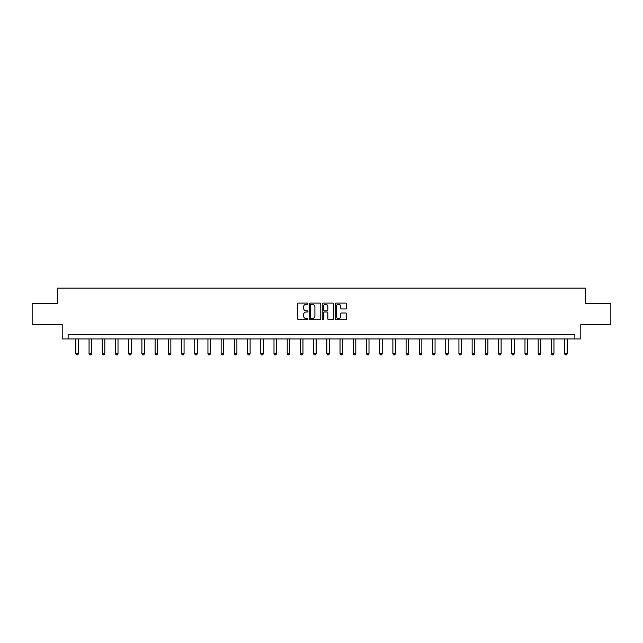 <?xml version="1.0" encoding="UTF-8"?>
<svg xmlns="http://www.w3.org/2000/svg" width="643" height="643" viewBox="0 0 643 643"><rect width="100%" height="100%" fill="white"/><g stroke="black" fill="none" stroke-linecap="round" stroke-linejoin="round"><path stroke-width="0.96" d="M307.949 303.681A0.579 0.579 0 0 0 307.37 303.102L298.537 303.102A0.828 0.828 0 0 0 297.709 303.93L297.709 318.896A0.828 0.828 0 0 0 298.537 319.724L307.37 319.724A0.579 0.579 0 0 0 307.949 319.145A0.579 0.579 0 0 0 307.37 318.566L306.229 318.566A2.66 2.66 0 0 1 303.568 315.906L303.568 314.66A2.66 2.66 0 0 1 306.229 312L307.37 312A0.579 0.579 0 0 0 307.949 311.413A0.579 0.579 0 0 0 307.37 310.834L306.229 310.834A2.66 2.66 0 0 1 303.568 308.174L303.568 306.928A2.66 2.66 0 0 1 306.229 304.268L307.37 304.268A0.579 0.579 0 0 0 307.949 303.681M345.789 308.961A0.828 0.828 0 0 0 346.625 308.134L346.625 303.93A0.828 0.828 0 0 0 345.789 303.102L335.984 303.102A0.828 0.828 0 0 0 335.156 303.93L335.156 318.896A0.828 0.828 0 0 0 335.984 319.724L345.789 319.724A0.828 0.828 0 0 0 346.625 318.896L346.625 313.824A0.828 0.828 0 0 0 345.789 312.996L341.594 312.996A0.828 0.828 0 0 0 340.766 313.824L340.766 316.34A2.226 2.226 0 0 1 338.539 318.566A2.226 2.226 0 0 1 336.313 316.34L336.313 306.486A2.226 2.226 0 0 1 338.539 304.268A2.226 2.226 0 0 1 340.766 306.486L340.766 308.134A0.828 0.828 0 0 0 341.594 308.961L345.789 308.961M574.858 338.933L580.79 338.933L580.79 324.538L610.85 324.538L610.85 303.367L585.612 303.367L585.612 288.128L57.388 288.128L57.388 303.367L32.15 303.367L32.15 324.538L62.21 324.538L62.21 338.933L574.858 338.933L574.858 334.698L68.142 334.698L68.142 338.933M320.777 303.93A0.828 0.828 0 0 0 319.941 303.102L310.135 303.102A0.828 0.828 0 0 0 309.299 303.93L309.299 318.896A0.828 0.828 0 0 0 310.135 319.724L319.941 319.724A0.828 0.828 0 0 0 320.777 318.896L320.777 303.93M323.059 303.102L332.865 303.102A0.828 0.828 0 0 1 333.701 303.93L333.701 318.896A0.828 0.828 0 0 1 332.865 319.724L328.669 319.724A0.828 0.828 0 0 1 327.842 318.896L327.842 312.828A0.828 0.828 0 0 0 327.006 312L324.225 312A0.828 0.828 0 0 0 323.389 312.828L323.389 319.145A0.579 0.579 0 0 1 322.81 319.724A0.579 0.579 0 0 1 322.223 319.145L322.223 303.93A0.828 0.828 0 0 1 323.059 303.102M311.051 304.268A0.579 0.579 0 0 0 310.465 304.846L310.465 317.98A0.579 0.579 0 0 0 311.051 318.566L312.257 318.566A2.66 2.66 0 0 0 314.909 315.906L314.909 306.928A2.66 2.66 0 0 0 312.257 304.268L311.051 304.268M327.842 306.534A2.226 2.226 0 0 0 325.615 304.308A2.226 2.226 0 0 0 323.389 306.534L323.389 309.998A0.828 0.828 0 0 0 324.225 310.834L327.006 310.834A0.828 0.828 0 0 0 327.842 309.998L327.842 306.534M75.842 338.933L75.842 353.771L78.382 353.771L78.382 338.933M78.382 353.771L77.747 354.872L76.477 354.872L75.842 353.771M89.055 338.933L89.055 353.771L91.595 353.771L91.595 338.933M91.595 353.771L90.96 354.872L89.69 354.872L89.055 353.771M102.261 338.933L102.261 353.771L104.809 353.771L104.809 338.933M104.809 353.771L104.166 354.872L102.896 354.872L102.261 353.771M115.475 338.933L115.475 353.771L118.015 353.771L118.015 338.933M118.015 353.771L117.38 354.872L116.11 354.872L115.475 353.771M128.688 338.933L128.688 353.771L131.228 353.771L131.228 338.933M131.228 353.771L130.593 354.872L129.323 354.872L128.688 353.771M141.894 338.933L141.894 353.771L144.434 353.771L144.434 338.933M144.434 353.771L143.799 354.872L142.529 354.872L141.894 353.771M155.108 338.933L155.108 353.771L157.648 353.771L157.648 338.933M157.648 353.771L157.013 354.872L155.743 354.872L155.108 353.771M168.313 338.933L168.313 353.771L170.853 353.771L170.853 338.933M170.853 353.771L170.218 354.872L168.948 354.872L168.313 353.771M181.527 338.933L181.527 353.771L184.067 353.771L184.067 338.933M184.067 353.771L183.432 354.872L182.162 354.872L181.527 353.771M194.733 338.933L194.733 353.771L197.272 353.771L197.272 338.933M197.272 353.771L196.637 354.872L195.368 354.872L194.733 353.771M207.946 338.933L207.946 353.771L210.486 353.771L210.486 338.933M210.486 353.771L209.851 354.872L208.581 354.872L207.946 353.771M221.152 338.933L221.152 353.771L223.692 353.771L223.692 338.933M223.692 353.771L223.057 354.872L221.787 354.872L221.152 353.771M234.365 338.933L234.365 353.771L236.905 353.771L236.905 338.933M236.905 353.771L236.27 354.872L235 354.872L234.365 353.771M247.571 338.933L247.571 353.771L250.119 353.771L250.119 338.933M250.119 353.771L249.484 354.872L248.206 354.872L247.571 353.771M260.785 338.933L260.785 353.771L263.325 353.771L263.325 338.933M263.325 353.771L262.69 354.872L261.42 354.872L260.785 353.771M273.998 338.933L273.998 353.771L276.538 353.771L276.538 338.933M276.538 353.771L275.903 354.872L274.633 354.872L273.998 353.771M287.204 338.933L287.204 353.771L289.744 353.771L289.744 338.933M289.744 353.771L289.109 354.872L287.839 354.872L287.204 353.771M300.418 338.933L300.418 353.771L302.957 353.771L302.957 338.933M302.957 353.771L302.323 354.872L301.053 354.872L300.418 353.771M313.623 338.933L313.623 353.771L316.163 353.771L316.163 338.933M316.163 353.771L315.528 354.872L314.258 354.872L313.623 353.771M326.837 338.933L326.837 353.771L329.377 353.771L329.377 338.933M329.377 353.771L328.742 354.872L327.472 354.872L326.837 353.771M340.043 338.933L340.043 353.771L342.582 353.771L342.582 338.933M342.582 353.771L341.947 354.872L340.677 354.872L340.043 353.771M353.256 338.933L353.256 353.771L355.796 353.771L355.796 338.933M355.796 353.771L355.161 354.872L353.891 354.872L353.256 353.771M366.462 338.933L366.462 353.771L369.002 353.771L369.002 338.933M369.002 353.771L368.367 354.872L367.097 354.872L366.462 353.771M379.675 338.933L379.675 353.771L382.215 353.771L382.215 338.933M382.215 353.771L381.58 354.872L380.31 354.872L379.675 353.771M392.881 338.933L392.881 353.771L395.429 353.771L395.429 338.933M395.429 353.771L394.794 354.872L393.516 354.872L392.881 353.771M406.095 338.933L406.095 353.771L408.635 353.771L408.635 338.933M408.635 353.771L408 354.872L406.73 354.872L406.095 353.771M419.308 338.933L419.308 353.771L421.848 353.771L421.848 338.933M421.848 353.771L421.213 354.872L419.943 354.872L419.308 353.771M432.514 338.933L432.514 353.771L435.054 353.771L435.054 338.933M435.054 353.771L434.419 354.872L433.149 354.872L432.514 353.771M445.728 338.933L445.728 353.771L448.267 353.771L448.267 338.933M448.267 353.771L447.632 354.872L446.363 354.872L445.728 353.771M458.933 338.933L458.933 353.771L461.473 353.771L461.473 338.933M461.473 353.771L460.838 354.872L459.568 354.872L458.933 353.771M472.147 338.933L472.147 353.771L474.687 353.771L474.687 338.933M474.687 353.771L474.052 354.872L472.782 354.872L472.147 353.771M485.352 338.933L485.352 353.771L487.892 353.771L487.892 338.933M487.892 353.771L487.257 354.872L485.987 354.872L485.352 353.771M498.566 338.933L498.566 353.771L501.106 353.771L501.106 338.933M501.106 353.771L500.471 354.872L499.201 354.872L498.566 353.771M511.772 338.933L511.772 353.771L514.312 353.771L514.312 338.933M514.312 353.771L513.677 354.872L512.407 354.872L511.772 353.771M524.985 338.933L524.985 353.771L527.525 353.771L527.525 338.933M527.525 353.771L526.89 354.872L525.62 354.872L524.985 353.771M538.191 338.933L538.191 353.771L540.739 353.771L540.739 338.933M540.739 353.771L540.104 354.872L538.834 354.872L538.191 353.771M551.405 338.933L551.405 353.771L553.945 353.771L553.945 338.933M553.945 353.771L553.31 354.872L552.04 354.872L551.405 353.771M564.618 338.933L564.618 353.771L567.158 353.771L567.158 338.933M567.158 353.771L566.523 354.872L565.253 354.872L564.618 353.771"/></g></svg>
